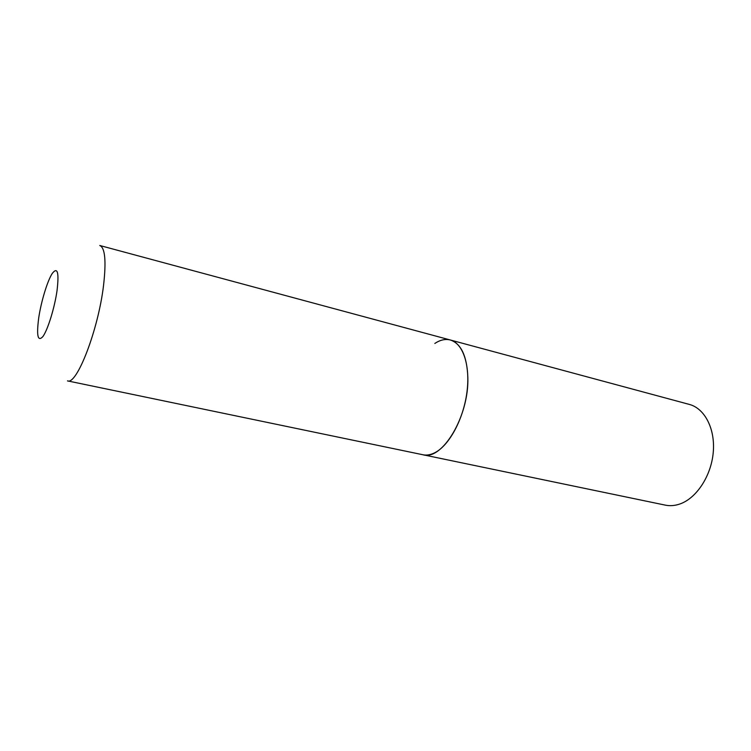 <?xml version="1.0" encoding="UTF-8"?>
<svg xmlns="http://www.w3.org/2000/svg" width="751" height="751" viewBox="0 0 751 751"><rect width="100%" height="100%" fill="white"/><g stroke="black" fill="none" stroke-linecap="round" stroke-linejoin="round"><path stroke-width="1.13" d="M422.935 454.759C442.217 460.907 469.206 416.167 467.845 377.377C466.962 356.068 461.123 343.601 450.309 339.987C462.945 343.179 470.52 365.455 466.915 392.369C463.405 419.265 449.229 445.437 434.904 452.684C430.689 454.843 426.699 455.528 422.935 454.759L67.487 380.879C76.733 385.498 98.325 329.839 103.554 285.333C106.332 260.991 105.074 247.717 99.78 245.493L689.324 404.413C704.757 408.413 715.468 428.981 713.225 452.665C711.075 476.341 696.205 498.598 679.561 504.099C674.661 505.733 669.911 506.08 665.302 505.132L422.935 454.759M434.838 343.442C440.208 339.893 445.362 338.739 450.309 339.987M38.723 317.823C36.395 335.819 37.794 342.062 42.91 336.551C47.773 329.839 54.56 307.948 57.029 290.703C59.169 272.397 57.583 266.643 52.26 273.43C47.388 280.949 41.183 301.376 38.723 317.823"/></g></svg>
